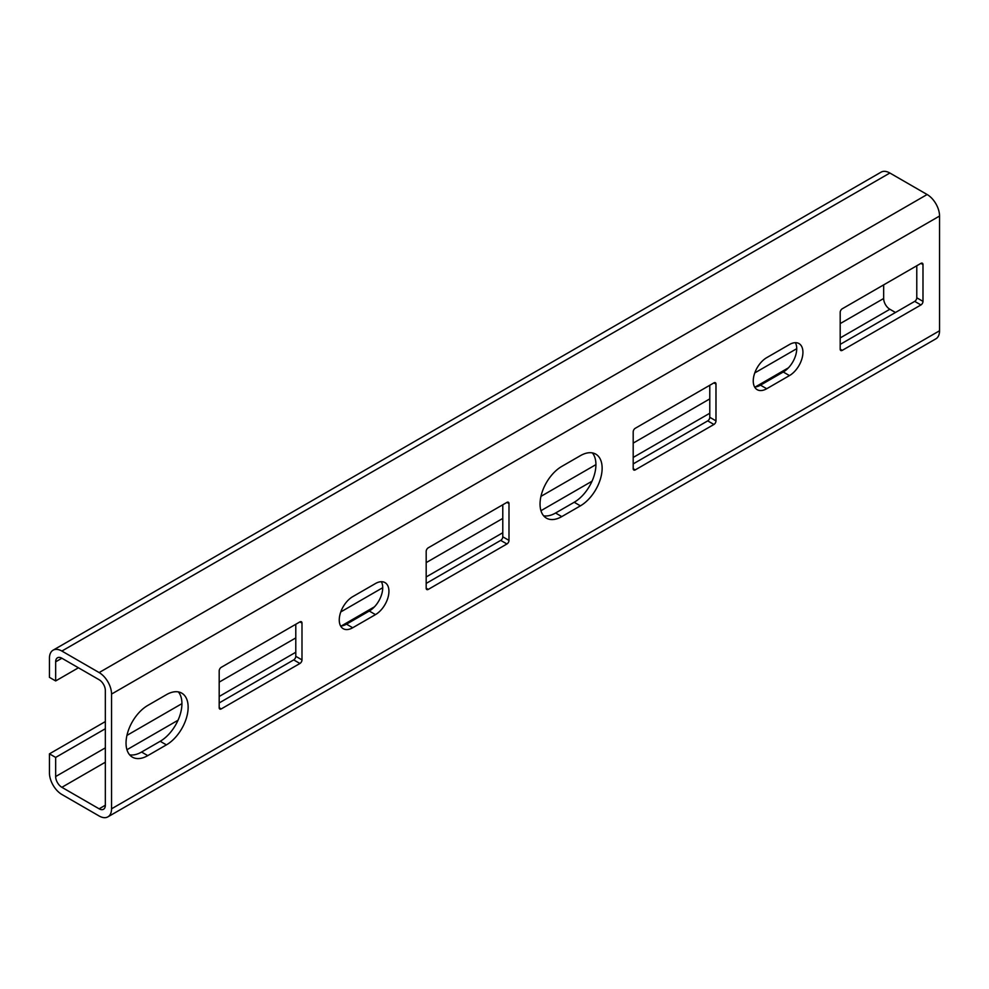 <?xml version="1.0" encoding="UTF-8"?>
<svg xmlns="http://www.w3.org/2000/svg" width="989" height="989" viewBox="0 0 989 989"><rect width="100%" height="100%" fill="white"/><g stroke="black" fill="none" stroke-linecap="round" stroke-linejoin="round"><path stroke-width="1.48" d="M299.914 621.896L221.264 667.315A2.93 1.694 120 0 0 219.187 670.901L219.187 707.704A2.93 1.694 120 0 0 219.793 709.051A2.93 1.694 120 0 0 221.264 708.903L299.914 663.483A2.93 1.694 120 0 0 301.991 659.898L301.991 623.095A2.93 1.694 120 0 0 301.385 621.747A2.93 1.694 120 0 0 299.914 621.896L301.991 623.095M789.469 375.585A19.026 10.99 -60 0 0 801.906 358.822A19.026 10.99 -60 0 0 798.988 343.566A19.026 10.99 -60 0 0 789.469 344.518L766.71 357.659A19.026 10.99 -60 0 0 754.273 374.423A19.026 10.99 -60 0 0 757.191 389.678A19.026 10.99 -60 0 0 766.71 388.739L789.469 375.585L783.263 372L760.492 385.154A19.026 10.99 -60 0 1 754.607 386.983M375.474 614.614A19.026 10.99 -60 0 0 387.911 597.838A19.026 10.99 -60 0 0 384.993 582.595A19.026 10.99 -60 0 0 375.474 583.535L352.702 596.676A19.026 10.99 -60 0 0 340.278 613.452A19.026 10.99 -60 0 0 343.195 628.695A19.026 10.99 -60 0 0 352.702 627.755L375.474 614.614L369.268 611.029L346.496 624.17A19.026 10.99 -60 0 1 340.612 626M105.341 747.857L55.656 776.55L55.656 757.426L49.45 753.841L49.45 772.965A17.567 10.137 -120 0 0 61.874 794.476L99.135 815.987A17.567 10.137 -120 0 0 107.912 816.852A17.567 10.137 -120 0 0 111.547 808.817L111.547 694.08A17.567 10.137 -120 0 0 99.135 672.569L61.874 651.059A17.567 10.137 -120 0 0 53.085 650.193A17.567 10.137 -120 0 0 49.45 658.229L49.45 677.354L55.656 680.939L55.656 661.814A8.777 5.069 -120 0 1 57.473 657.796A8.777 5.069 -120 0 1 61.874 658.229L99.135 679.74A8.777 5.069 -120 0 1 105.341 690.495L105.341 805.231L99.135 808.817A8.777 5.069 -120 0 0 103.524 809.249A8.777 5.069 -120 0 0 105.341 805.231M107.912 816.852L935.915 338.807A17.567 10.137 -120 0 0 939.55 330.771L939.55 216.035A17.567 10.137 -120 0 0 927.126 194.524L889.865 173.013A17.567 10.137 -120 0 0 881.088 172.148L53.085 650.193M916.778 265.757L916.778 297.788L922.984 301.373L922.984 264.558A2.93 1.694 120 0 0 922.378 263.222A2.93 1.694 120 0 0 920.92 263.371L842.257 308.778A2.93 1.694 120 0 0 840.193 312.363L840.193 349.179A2.93 1.694 120 0 0 840.798 350.514A2.93 1.694 120 0 0 842.257 350.366L920.92 304.958A2.93 1.694 120 0 0 922.984 301.373M502.783 504.773L502.783 536.804L508.989 540.39L508.989 503.586A2.93 1.694 120 0 0 508.383 502.239A2.93 1.694 120 0 0 506.924 502.387L428.262 547.807A2.93 1.694 120 0 0 426.185 551.392L426.185 588.195A2.93 1.694 120 0 0 426.791 589.531A2.93 1.694 120 0 0 428.262 589.395L506.924 543.975A2.93 1.694 120 0 0 508.989 540.39M580.407 505.849L561.777 516.604A30.733 17.753 -60 0 1 546.41 518.137A30.733 17.753 -60 0 1 541.7 493.499A30.733 17.753 -60 0 1 561.777 466.412L580.407 455.657A30.733 17.753 -60 0 1 595.774 454.136A30.733 17.753 -60 0 1 600.484 478.763A30.733 17.753 -60 0 1 580.407 505.849L574.201 502.264L555.571 513.019A30.733 17.753 -60 0 1 543.616 515.788M592.349 452.888A30.733 17.753 -60 0 1 593.326 478.033A30.733 17.753 -60 0 1 574.201 502.264M295.785 624.294L295.785 656.313L301.991 659.898M166.399 744.878L147.769 755.633A30.733 17.753 -60 0 1 132.402 757.154A30.733 17.753 -60 0 1 127.692 732.528A30.733 17.753 -60 0 1 147.769 705.441L166.399 694.674A30.733 17.753 -60 0 1 181.778 693.153A30.733 17.753 -60 0 1 186.488 717.791A30.733 17.753 -60 0 1 166.399 744.878L160.193 741.293L141.563 752.048A30.733 17.753 -60 0 1 129.621 754.817M916.778 297.788A2.93 1.694 120 0 1 914.714 301.373L840.193 344.395M502.783 536.804A2.93 1.694 120 0 1 500.706 540.39L426.185 583.411M178.354 691.917A30.733 17.753 -60 0 1 179.33 717.05A30.733 17.753 -60 0 1 160.193 741.293M709.781 385.265L709.781 417.296A2.93 1.694 120 0 1 707.716 420.881L633.195 463.903M635.259 469.886L713.922 424.466A2.93 1.694 120 0 0 715.987 420.881L715.987 384.078A2.93 1.694 120 0 0 715.381 382.731A2.93 1.694 120 0 0 713.922 382.879L635.259 428.286A2.93 1.694 120 0 0 633.195 431.872L633.195 468.687A2.93 1.694 120 0 0 633.801 470.022A2.93 1.694 120 0 0 635.259 469.886L633.195 468.687M295.785 656.313A2.93 1.694 120 0 1 293.708 659.898L219.187 702.932M381.358 581.705A19.026 10.99 -60 0 1 369.268 611.029M795.366 342.676A19.026 10.99 -60 0 1 783.263 372M78.428 667.785L55.656 680.939M895.453 312.487L889.865 309.26A8.777 5.069 -120 0 1 883.659 298.505L883.659 284.881M99.135 808.817L61.874 787.306A8.777 5.069 -120 0 1 55.656 776.55M105.341 721.574L49.45 753.841M55.656 757.426L105.341 728.745M889.865 173.013L61.874 651.059M352.702 627.755L346.496 624.17M920.92 263.371L922.984 264.558M506.924 502.387L508.989 503.586M561.777 516.604L555.571 513.019M147.769 755.633L141.563 752.048M914.714 301.373L920.92 304.958M840.193 349.179L842.257 350.366M500.706 540.39L506.924 543.975M426.185 588.195L428.262 589.395M927.126 194.524L99.135 672.569M766.71 388.739L760.492 385.154M707.716 420.881L713.922 424.466M293.708 659.898L299.914 663.483M219.187 707.704L221.264 708.903M61.874 658.229L55.656 661.814M709.781 417.296L715.987 420.881M939.55 216.035L111.547 694.08M713.922 382.879L715.987 384.078M939.55 330.771L111.547 808.817M889.865 309.26L840.193 337.941M788.443 367.821L755.324 386.946M709.781 413.229L633.195 457.45M592.028 481.21L540.946 510.707M502.783 532.75L426.185 576.958M374.435 606.838L341.316 625.963M295.785 652.258L219.187 696.479M178.032 720.239L126.951 749.724M105.341 762.21L61.874 787.306M883.659 298.505L840.193 323.601M796.726 348.697L754.768 372.915M709.781 398.888L633.195 443.109M595.934 464.62L540.946 496.367M502.783 518.409L426.185 562.617M382.718 587.713L340.772 611.944M295.785 637.917L219.187 682.138M181.927 703.649L126.951 735.383"/></g></svg>
